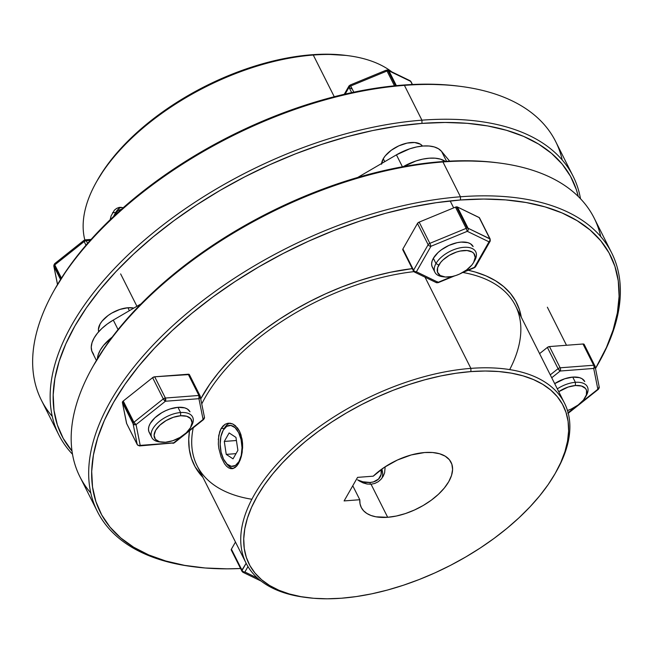 <?xml version="1.0" encoding="UTF-8"?>
<svg xmlns="http://www.w3.org/2000/svg" width="653" height="653" viewBox="0 0 653 653"><rect width="100%" height="100%" fill="white"/><g stroke="black" fill="none" stroke-linecap="round" stroke-linejoin="round"><path stroke-width="0.98" d="M115.703 212.478L114.65 214.372A20.561 10.84 85.6 0 1 121.189 209.523L118.144 210.495L114.65 214.372L115.703 212.478A22.847 12.048 85.6 0 1 121.442 207.344A22.847 12.048 -94.4 0 0 115.703 212.478A22.847 12.048 -94.4 0 0 115.638 212.6A22.847 12.048 -94.4 0 0 115.573 212.723A22.847 12.048 85.6 0 1 115.703 212.478L112.528 212.723L115.703 212.478M113.646 216.429L114.65 214.372A20.561 10.84 85.6 0 0 114.585 214.478A20.561 10.84 85.6 0 0 113.646 216.429M381.972 478.143A22.847 15.313 29.7 0 0 381.785 469.099A22.847 15.313 -150.3 0 1 381.972 478.143M370.169 482.469L370.186 484.257L370.169 482.469L362.905 481.792L357.762 479.963A20.561 13.786 -150.3 0 0 370.169 482.469A20.561 13.786 -150.3 0 0 381.148 469.564L381.148 474.396L378.52 479.09L373.418 481.914L370.169 482.469M239.422 461.81L238.974 461.557A20.561 10.84 85.6 0 1 225.611 462.479A20.561 10.84 85.6 0 1 223.146 430.335A20.561 10.84 85.6 0 1 223.212 430.221L224.273 428.335A22.847 12.048 -94.4 0 0 224.199 428.458A22.847 12.048 -94.4 0 0 224.134 428.58A22.847 12.048 85.6 0 1 224.273 428.335A22.847 12.048 85.6 0 1 230.003 423.193A22.847 12.048 -94.4 0 0 224.273 428.335L223.212 430.221L226.705 426.352L230.868 425.446L235.064 427.658L238.655 432.645L241.096 439.649L242.01 447.607L241.267 455.296L238.974 461.557L235.472 465.434L231.309 466.332L227.113 464.12L223.522 459.132L221.081 452.129L220.167 444.179L220.918 436.482L223.212 430.221A20.561 10.84 85.6 0 1 238.655 432.645A20.561 10.84 85.6 0 1 238.974 461.557L239.422 461.81M225.611 462.479L226.934 464.169A22.847 12.048 -94.4 0 0 233.333 468.47A22.847 12.048 85.6 0 1 226.273 463.263M235.945 437.396L229.138 432.939L224.289 441.436L226.24 454.39L233.039 458.847L237.896 450.35L235.945 437.396L237.896 450.35L233.039 458.847L226.24 454.39L224.289 441.436L229.138 432.939L235.945 437.396M236.41 440.506L224.289 441.436L236.41 440.506M236.019 453.639L226.24 454.39L236.019 453.639M149.937 433.494L148.811 431.445L148.476 429.037L148.949 426.36L150.214 423.519L154.908 417.773L161.83 412.68L165.805 410.623L169.927 409.007L177.975 407.325A22.847 11.925 -26.7 0 1 189.974 411.774M189.346 374.553L154.704 376.797L188.219 374.226L198.904 395.465L165.389 398.036L154.704 376.797L152.606 377.663L123.237 401.024L152.606 377.663L163.291 398.901L133.922 422.254L123.237 401.024L122.397 402.493L133.081 423.732A2.285 1.192 -26.7 0 1 133.245 423.013L122.56 401.775A2.285 1.192 153.3 0 0 122.397 402.493L133.081 423.732L137.228 444.522L126.543 423.283L122.397 402.493L126.682 423.568M174.131 442.93L173.714 442.832A2.285 1.208 85.6 0 1 173.012 443.371A2.285 1.208 -94.4 0 0 173.714 442.832A2.285 0.726 51.5 0 0 174.261 442.881L203.63 419.52A2.285 0.726 -128.5 0 1 203.083 419.471L186.178 432.923L203.083 419.471L198.936 398.681L165.421 401.244L136.053 424.605L140.199 445.395L173.714 442.832L182.383 435.935L173.714 442.832L140.199 445.395A2.285 1.208 85.6 0 1 139.497 445.934A2.285 1.208 -94.4 0 0 140.199 445.395L138.46 445.501L137.228 444.522L126.543 423.283A2.285 1.192 153.3 0 0 126.6 423.446A2.285 1.192 153.3 0 0 126.698 423.585M160.467 442.008A22.847 11.925 -26.7 0 1 151.79 437.526L149.162 432.302A22.847 11.925 -26.7 0 1 155.838 416.941A22.847 11.925 -26.7 0 1 177.975 407.325L184.742 407.872L187.313 408.982L189.999 411.823M126.6 423.446L137.285 444.685A2.285 1.192 -26.7 0 1 137.228 444.522A2.285 1.192 153.3 0 0 137.285 444.685A2.285 1.192 153.3 0 0 137.538 444.954M123.237 401.024A2.285 1.192 153.3 0 0 122.56 401.775L133.245 423.013A2.285 1.192 -26.7 0 1 133.922 422.254L123.237 401.024M133.081 423.732L137.228 444.522A2.285 1.926 -11.3 0 0 140.199 445.395L136.053 424.605A2.285 1.926 168.7 0 1 133.081 423.732L134.314 424.703L136.053 424.605L133.922 422.254A2.285 1.192 153.3 0 0 133.245 423.013A2.285 1.192 153.3 0 0 133.081 423.732M204.307 416.867L204.316 418.353L203.499 419.569L203.467 418.336M189.476 374.838A2.285 1.192 153.3 0 0 189.419 374.675A2.285 1.192 153.3 0 0 188.219 374.226L198.904 395.465L165.389 398.036L154.704 376.797A2.285 1.192 153.3 0 0 152.606 377.663L163.291 398.901A2.285 1.192 -26.7 0 1 165.389 398.036L163.291 398.901L133.922 422.254A2.285 0.726 51.5 0 0 136.053 424.605L165.421 401.244A2.285 0.726 -128.5 0 1 163.291 398.901L165.421 401.244L165.389 398.036A2.285 1.208 85.6 0 1 165.421 401.244L198.936 398.681L203.083 419.471A2.285 1.926 -11.3 0 0 204.454 417.283L203.63 419.52M204.454 417.283L200.161 396.077A2.285 1.926 168.7 0 1 198.936 398.681L200.161 397.563L200.104 395.914A2.285 1.192 -26.7 0 1 200.161 396.077L198.904 395.465A2.285 1.192 -26.7 0 1 200.104 395.914L189.419 374.675M198.904 395.465L198.936 398.681A2.285 1.208 -94.4 0 0 198.904 395.465M218.282 439.657L219.669 431.772L221.089 428.58L224.273 428.335L221.089 428.58L225.154 424.254L227.628 423.307L230.223 423.226L232.827 424.009L237.578 428.058L239.504 431.184L242.026 438.979L242.557 443.363L242.181 452.26L241.332 456.414L238.598 463.393L236.827 465.94L232.827 468.609L230.705 468.65L228.566 467.826L226.485 466.16L224.501 463.712L221.081 456.92L218.853 448.48L218.331 444.024L218.722 435.518L221.089 428.58L222.951 426.034L225.154 424.254L228.566 423.177L232.827 424.009L235.325 425.65L239.504 431.184L240.998 434.857L242.557 443.363L242.606 447.836L241.332 456.414L240.116 460.185L236.827 465.94L234.884 467.695L232.109 468.723M357.534 479.8L359.354 481.016L357.534 479.8M363.182 482.934L359.354 481.016L367.1 484.028L363.182 482.934M383.156 476.331L380.96 479.367L378.128 481.783L374.765 483.449L371.043 484.216L367.1 484.028L371.043 484.216L387.678 517.29A50.257 26.226 -26.7 0 1 361.28 507.487A50.257 26.226 -26.7 0 1 359.795 499.725L352.767 485.759L359.795 499.725L344.107 500.924L359.795 499.725L360.048 503.879L361.346 507.618L363.639 510.842L366.888 513.487L371.018 515.486L375.94 516.809L387.678 517.29L371.043 484.216L374.765 483.449L378.128 481.783L380.96 479.367L383.156 476.331L384.609 472.87L385.148 466.789L384.609 472.87L383.099 476.437M555.703 472.576L556.772 470.674A178.179 92.987 153.3 0 0 470.878 368.374L470.911 371.59A175.894 91.795 -26.7 0 1 555.703 472.576A175.894 91.795 -26.7 0 1 341.437 598.23L356.358 596.564L371.753 593.83L387.482 590.043L403.391 585.235L419.324 579.472L435.135 572.795L450.66 565.269L465.76 556.968L480.29 547.981L494.101 538.382L507.071 528.269L519.07 517.731L529.975 506.883L539.688 495.823L548.12 484.665L555.181 473.498L560.813 462.446L564.951 451.615L567.555 441.093L568.616 431.004L568.102 421.43L566.037 412.467L562.429 404.199L557.319 396.714L550.748 390.07L542.79 384.348L533.509 379.589L523.004 375.85L511.381 373.157L498.737 371.541L485.203 371.018L470.911 371.59L455.998 373.255L440.604 375.989L424.874 379.785L408.966 384.584L393.024 390.347L377.222 397.024L361.689 404.55L346.588 412.851L332.059 421.838L318.248 431.437L305.286 441.55L293.287 452.088L282.382 462.936L272.66 473.996L264.236 485.155L257.168 496.321L251.544 507.373L247.405 518.213L244.793 528.726L243.74 538.815L244.246 548.389L246.32 557.352L249.928 565.62L255.037 573.105L261.608 579.75L269.567 585.472L278.839 590.23L289.344 593.969L300.976 596.662L313.611 598.279L327.145 598.801L341.437 598.23A175.894 91.795 -26.7 0 1 307.122 597.601A175.894 91.795 -26.7 0 1 266.236 482.338A175.894 91.795 -26.7 0 1 470.911 371.59L470.878 368.374A178.179 92.987 -26.7 0 1 564.478 403.113A178.179 92.987 -26.7 0 1 556.234 471.629M521.29 317.236A180.465 94.187 153.3 0 0 468.242 270.26L475.262 272.048L486.036 275.892L495.554 280.774L503.724 286.643L510.458 293.458L515.707 301.139L519.404 309.62L521.29 317.236M564.478 403.113L515.454 305.628A178.179 92.987 153.3 0 0 462.855 272.481A178.179 92.987 -26.7 0 1 509.691 369.598M499.104 162.989L496.941 162.711A285.541 149.023 153.3 0 0 441.224 161.683L442.946 161.952L460.455 196.773L460.487 199.981A285.541 149.023 -26.7 0 1 598.14 363.917A285.541 149.023 -26.7 0 1 595.512 368.472L606.425 347.478L613.143 329.887L617.379 312.82L619.093 296.429L618.269 280.888L614.906 266.342L609.053 252.923L600.752 240.769L590.092 229.987L577.162 220.698L562.111 212.976L545.059 206.895L526.179 202.528L505.659 199.908L483.693 199.051L460.487 199.981L436.269 202.683L411.276 207.132L385.743 213.278L359.917 221.073L334.05 230.436L308.387 241.275L283.182 253.495L258.661 266.963L235.08 281.557L212.658 297.139L191.607 313.562L172.131 330.663L154.426 348.269L138.656 366.227L124.968 384.348L113.508 402.468L104.366 420.41L97.648 438L93.412 455.076L91.698 471.458L92.53 486.999L95.885 501.553L101.737 514.972L110.039 527.126L120.707 537.901L133.628 547.198L148.688 554.919L165.74 560.992L184.611 565.367L205.132 567.988L227.097 568.836L240.573 568.51A285.541 149.023 -26.7 0 1 194.594 566.886A285.541 149.023 -26.7 0 1 128.217 379.768A285.541 149.023 -26.7 0 1 460.487 199.981L460.455 196.773A287.826 150.214 -26.7 0 1 611.657 252.882A287.826 150.214 -26.7 0 1 598.67 362.97A287.826 150.214 153.3 0 0 599.209 362.015A287.826 150.214 153.3 0 0 460.455 196.773L442.946 161.952A287.826 150.214 -26.7 0 1 499.104 162.989A287.826 150.214 -26.7 0 1 600.727 236.566M611.657 252.882L594.148 218.061A287.826 150.214 153.3 0 0 442.946 161.952A287.826 150.214 153.3 0 0 163.96 283.173A287.826 150.214 153.3 0 0 79.878 476.714L97.387 511.528A287.826 150.214 -26.7 0 1 181.469 317.987A287.826 150.214 -26.7 0 1 460.455 196.773A287.826 150.214 153.3 0 0 125.523 377.997A287.826 150.214 153.3 0 0 192.431 566.608L194.594 566.886M425.005 277.158L470.878 368.374L425.005 277.158M424.67 452.529A50.257 26.226 -26.7 0 1 451.076 462.332A50.257 26.226 -26.7 0 1 436.392 496.125A50.257 26.226 -26.7 0 1 387.678 517.29L396.338 516.033L405.382 513.576L414.451 510.017L423.201 505.495L431.298 500.19L438.432 494.288L444.326 488.028L448.75 481.653L451.541 475.392L452.586 469.507L451.852 464.21L449.362 459.712L445.207 456.178L439.559 453.753L432.621 452.521L424.67 452.529A50.257 26.226 -26.7 0 0 373.247 476.176L357.558 477.376L344.107 500.924L357.558 477.376L373.247 476.176L384.364 467.311L397.432 460.014L411.284 454.937L424.67 452.529M413.904 271.648A178.179 92.987 153.3 0 0 201.777 403.889A178.179 92.987 -26.7 0 1 413.904 271.648M251.887 499.259A178.179 92.987 -26.7 0 1 193.239 427.788A178.179 92.987 153.3 0 0 197.092 465.744L246.124 563.229A178.179 92.987 -26.7 0 1 298.176 443.42A178.179 92.987 -26.7 0 1 470.878 368.374A178.179 92.987 153.3 0 0 263.543 480.567A178.179 92.987 153.3 0 0 304.959 597.324L307.122 597.601M306.037 597.454A178.179 92.987 -26.7 0 1 246.124 563.229M93.355 365.745L105.704 346.049L119.393 327.928L135.163 309.971L152.875 292.364L172.343 275.264L193.394 258.849L215.816 243.267L239.406 228.664L263.918 215.196L289.124 202.977L314.787 192.137L340.662 182.775L366.488 174.988L392.02 168.833L417.014 164.385L441.224 161.683L464.43 160.76L486.395 161.609L497.194 162.744M193.5 566.739A287.826 150.214 -26.7 0 1 97.387 511.528M202.928 477.351L195.084 466.748L191.386 458.275L189.264 449.076L188.741 439.257L189.517 430.743A180.465 94.187 153.3 0 0 202.928 477.351M200.765 398.82L209.768 384.201L218.412 372.749L228.387 361.395L239.578 350.269L251.878 339.462L265.183 329.088L279.353 319.235L294.258 310.012L309.759 301.498L325.684 293.777L341.903 286.928L358.252 281.01L374.577 276.088L390.714 272.203L412.255 268.628A180.465 94.187 153.3 0 0 200.765 398.82M90.808 493.031A287.826 150.214 -26.7 0 1 92.326 367.574A287.826 150.214 -26.7 0 1 442.946 161.952L441.224 161.683A285.541 149.023 153.3 0 0 93.395 365.672L92.326 367.574M226.485 466.16L224.501 463.712L221.081 456.92L218.853 448.48L218.331 444.024M232.827 468.609L230.705 468.65L228.566 467.826M98.685 331.732A22.847 11.925 -26.7 0 1 106.488 316.754A22.847 11.925 -26.7 0 1 127.898 307.751A22.847 11.925 -26.7 0 1 133.832 308.094L127.898 307.751L129.376 310.689L127.898 307.751L119.85 309.44L111.753 313.105L108.072 315.521L102.154 321.047L100.138 323.945L98.391 329.471L98.725 331.879M381.589 163.511A22.847 11.925 -26.7 0 1 411.039 142.525A22.847 11.925 -26.7 0 1 422.475 146.06L420.369 144.182L414.647 142.517L407.097 143.097L398.869 145.823L391.212 150.296L385.286 155.822L383.278 158.72L384.756 161.658L383.278 158.72L381.532 164.238M120.005 207.319L116.601 208.397L114.381 210.184L111.092 215.947L110.145 219.751L111.092 215.947L114.381 210.184L116.601 208.397L119.058 207.45L123.213 207.727L120.07 207.311M97.281 180.473L104.888 168.335L113.32 157.177L123.033 146.117L133.947 135.269L145.937 124.731L158.908 114.618L172.719 105.019L187.248 96.032L202.348 87.731L217.873 80.205L233.684 73.528L249.617 67.765L265.526 62.957L281.255 59.17L296.65 56.436L311.571 54.77L313.285 55.04A178.179 92.987 -26.7 0 1 348.049 55.676A178.179 92.987 -26.7 0 1 391.865 71.912A178.179 92.987 153.3 0 0 313.285 55.04L334.254 96.726L313.285 55.04L311.571 54.77A175.894 91.795 153.3 0 0 97.305 180.424L96.236 182.326A178.179 92.987 -26.7 0 1 313.285 55.04A178.179 92.987 153.3 0 0 147.864 123.98A178.179 92.987 153.3 0 0 84.817 239.929A178.179 92.987 -26.7 0 1 96.236 182.326M573.13 176.286A287.826 150.214 -26.7 0 1 580.501 198.749A287.826 150.214 153.3 0 0 421.928 120.176A287.826 150.214 -26.7 0 1 573.13 176.286L555.621 141.472A287.826 150.214 153.3 0 0 404.419 85.363L421.928 120.176L421.969 123.393A285.541 149.023 -26.7 0 1 578.289 196.504L576.387 189.745L570.526 176.326L562.225 164.172L551.565 153.398L538.643 144.101L523.584 136.379L506.532 130.306L487.66 125.931L467.14 123.311L445.166 122.462L421.969 123.393L397.75 126.094L372.757 130.535L347.225 136.689L321.398 144.484L295.531 153.847L269.869 164.687L244.655 176.898L220.143 190.366L196.561 204.969L174.131 220.551L153.08 236.966L133.612 254.066L115.907 271.672L100.129 289.63L86.449 307.751L74.981 325.871L65.847 343.821L59.129 361.411L54.893 378.479L53.179 394.861L54.003 410.411L57.358 424.956L63.219 438.375L72.018 451.125A285.541 149.023 -26.7 0 1 133.122 254.523A285.541 149.023 -26.7 0 1 421.969 123.393L421.928 120.176L404.419 85.363L402.705 85.094A285.541 149.023 153.3 0 0 54.868 289.083L53.799 290.985A287.826 150.214 -26.7 0 1 404.419 85.363A287.826 150.214 153.3 0 0 125.441 206.577A287.826 150.214 153.3 0 0 41.351 400.118L58.86 434.939A287.826 150.214 -26.7 0 1 142.95 241.398A287.826 150.214 -26.7 0 1 421.928 120.176A287.826 150.214 153.3 0 0 127.719 255.25A287.826 150.214 153.3 0 0 72.507 454.251A287.826 150.214 -26.7 0 1 58.86 434.939M52.281 416.434A287.826 150.214 -26.7 0 1 53.799 290.985M348.049 55.676L345.886 55.399A175.894 91.795 153.3 0 0 311.571 54.77L325.863 54.199L346.041 55.423M54.828 289.148L67.186 269.46L80.874 251.332L96.644 233.382L114.348 215.768L133.824 198.675L154.875 182.252L177.298 166.67L200.879 152.076L225.391 138.599L250.605 126.388L276.268 115.548L302.135 106.186L327.961 98.391L353.493 92.244L378.487 87.796L402.705 85.094L425.911 84.164L447.876 85.012L458.667 86.147M460.577 86.392L458.422 86.114A285.541 149.023 153.3 0 0 402.705 85.094L404.419 85.363A287.826 150.214 -26.7 0 1 460.577 86.392A287.826 150.214 -26.7 0 1 562.209 159.969M242.01 570.004L246.148 563.286L242.083 570.412A2.285 1.535 29.7 0 0 244.891 572.004L257.633 578.174L244.891 572.004L247.985 566.592L244.891 572.004A2.285 1.812 115.8 0 1 243.022 572.322A2.285 1.812 115.8 0 1 242.32 571.612L241.92 570.82L244.01 572.428L242.32 571.612A2.285 1.192 -26.7 0 1 241.977 571.293A2.285 1.192 -26.7 0 1 242.083 570.412L231.399 549.173L235.472 542.047L231.399 549.173L231.635 550.373M242.034 569.13L242.083 570.412L231.399 549.173A2.285 1.192 153.3 0 0 231.293 550.055L241.977 571.293M584.77 381.589L582.076 378.748L579.513 377.646L572.746 377.091L575.375 382.315L575.407 385.523A20.561 10.734 -26.7 0 1 585.317 397.326L586.386 395.432A22.847 11.925 153.3 0 0 575.375 382.315L572.746 377.091A22.847 11.925 -26.7 0 0 554.683 383.637L564.698 378.781L572.746 377.091A22.847 11.925 -26.7 0 1 584.745 381.548M539.59 353.624L547.377 347.429L558.062 368.667L550.275 374.863L558.062 368.667A2.285 1.192 -26.7 0 1 560.152 367.802L549.475 346.563L582.99 344L593.675 365.239L560.152 367.802A2.285 1.208 85.6 0 1 560.192 371.018L551.728 377.752L560.192 371.018L593.708 368.447L560.192 371.018A2.285 1.208 -94.4 0 0 560.152 367.802L549.475 346.563L547.377 347.429L539.59 353.624M568.902 412.704L568.086 412.631L577.154 405.709L568.485 412.598A2.285 0.726 51.5 0 0 569.032 412.647L598.401 389.286A2.285 0.726 -128.5 0 1 597.854 389.245L593.708 368.447A2.285 1.208 -94.4 0 0 593.675 365.239A2.285 1.192 -26.7 0 1 594.875 365.68A2.285 1.192 -26.7 0 1 594.932 365.843A2.285 1.192 153.3 0 0 594.875 365.68A2.285 1.192 153.3 0 0 593.675 365.239L560.152 367.802A2.285 1.192 153.3 0 0 558.062 368.667L560.192 371.018A2.285 0.726 -128.5 0 1 558.062 368.667L547.377 347.429A2.285 1.192 153.3 0 1 549.475 346.563L582.99 344L593.675 365.239A2.285 1.208 85.6 0 1 593.708 368.447L594.932 367.329L594.932 365.843A2.285 1.926 168.7 0 1 595.071 366.26L594.932 365.843M599.079 386.633L598.589 388.78L580.95 402.689L597.854 389.245A2.285 1.926 -11.3 0 0 599.217 387.058L595.071 366.26A2.285 1.926 168.7 0 1 593.708 368.447L597.854 389.245L598.483 389.164L598.238 388.111M584.117 344.327L582.99 344A2.285 1.192 153.3 0 1 584.19 344.441A2.285 1.192 153.3 0 1 584.247 344.604M433.078 268.269L431.951 266.22L431.617 263.812L432.09 261.135L433.355 258.294L438.049 252.548L441.289 249.862L448.946 245.397L457.182 242.663L461.116 242.092A22.847 11.925 -26.7 0 1 473.115 246.548M479.424 217.718L457.41 206.993L479.155 217.514L489.84 238.753L468.087 228.232L457.41 206.993L455.476 207.14L466.152 228.379A2.285 1.192 -26.7 0 1 467.238 228.109L456.553 206.87A2.285 1.192 153.3 0 0 455.476 207.14L466.152 228.379L429.845 243.349L419.169 222.11L455.476 207.14L419.169 222.11L417.471 223.457L428.148 244.695L413.586 270.187L402.909 248.948L417.471 223.457L402.909 248.948L403.146 250.148M462.144 272.774L474.453 267.706L464.275 271.526L474.453 267.33L489.015 241.839L467.27 231.317L430.964 246.287L416.402 271.779L438.147 282.3L452.227 276.497L438.147 282.3L416.402 271.779L430.964 246.287A2.285 1.535 -150.3 0 1 428.148 244.695A2.285 1.192 -26.7 0 1 429.845 243.349L419.169 222.11A2.285 1.192 153.3 0 0 417.471 223.457L428.148 244.695L413.586 270.187A2.285 1.535 29.7 0 0 416.402 271.779A2.285 1.535 -150.3 0 1 413.586 270.187L402.909 248.948A2.285 1.192 153.3 0 0 402.803 249.83L413.488 271.06A2.285 1.192 -26.7 0 1 413.586 270.187A2.285 1.192 153.3 0 0 413.488 271.06A2.285 1.192 -26.7 0 0 413.831 271.387L414.949 272.219L416.402 271.779A2.285 1.812 115.8 0 1 414.533 272.097L414.949 272.219M443.607 276.774A22.847 11.925 -26.7 0 1 434.931 272.293L432.302 267.077A22.847 11.925 -26.7 0 1 438.971 251.715A22.847 11.925 -26.7 0 1 461.116 242.092L467.883 242.647L470.454 243.749L473.139 246.597M429.845 243.349A2.285 1.192 153.3 0 0 428.148 244.695A2.285 1.535 29.7 0 0 430.964 246.287L429.845 243.349L430.964 246.287L467.27 231.317L466.152 228.379L429.845 243.349M457.41 206.993A2.285 1.192 153.3 0 0 456.553 206.87L467.238 228.109A2.285 1.192 -26.7 0 1 468.087 228.232L457.41 206.993M437.51 281.761L438.139 282.676L436.277 282.618A2.285 1.812 -64.2 0 0 438.147 282.3L436.277 282.618L414.533 272.097A2.285 1.812 115.8 0 1 413.831 271.387M467.238 228.109A2.285 1.192 153.3 0 0 466.152 228.379L467.27 231.317L468.209 229.856L468.087 228.232A2.285 1.192 153.3 0 0 467.238 228.109M490.077 239.953A2.285 1.535 -150.3 0 1 490.125 241.235L490.183 239.071L479.498 217.841A2.285 1.192 153.3 0 0 479.155 217.514L489.84 238.753A2.285 1.192 -26.7 0 1 490.183 239.071L468.087 228.232A2.285 1.812 115.8 0 1 467.27 231.317L489.015 241.839A2.285 1.812 -64.2 0 0 489.84 238.753L489.962 240.377L489.015 241.839L490.125 241.235A2.285 1.535 -150.3 0 1 489.015 241.839L474.478 267.657M474.445 267.706L475.564 266.726L474.453 267.33A2.285 1.535 29.7 0 0 475.564 266.726L490.125 241.235M434.931 272.293A22.847 11.925 -26.7 0 1 435.984 263.518L438.792 265.11A20.561 10.734 -26.7 0 1 463.703 250.532A20.561 10.734 -26.7 0 1 473.686 262.335A20.561 10.734 -26.7 0 1 473.629 262.441L475.196 257.47L473.874 253.462L472.176 252.017L467.026 250.523L460.234 251.046L456.537 252.05L449.248 255.347L443.012 259.935L440.604 262.498L437.649 267.665L437.526 272.244L440.244 275.525L445.395 277.027L452.186 276.505L455.884 275.501L459.598 274.048L466.487 270.024L471.817 265.053L473.629 262.441A20.561 10.734 -26.7 0 1 444.636 276.945A20.561 10.734 -26.7 0 1 438.792 265.11L435.984 263.518A22.847 11.925 -26.7 0 1 456.953 248.613A22.847 11.925 -26.7 0 1 475.743 251.772A22.847 11.925 -26.7 0 1 474.69 260.547A22.847 11.925 153.3 0 0 474.755 260.433A22.847 11.925 153.3 0 0 463.663 247.324A22.847 11.925 153.3 0 0 435.984 263.518L433.355 258.294L435.984 263.518A22.847 11.925 153.3 0 0 442.473 276.668L444.636 276.945M473.752 262.22L474.69 260.547M386.609 70.312A2.285 1.812 115.8 0 1 388.241 70.157A2.285 1.812 115.8 0 1 388.943 70.867L396.371 85.633L388.943 70.867A2.285 1.192 153.3 0 0 388.086 70.744L395.62 85.706L388.086 70.744A2.285 1.192 153.3 0 0 387.009 71.014L386.38 70.1L350.073 85.07L350.702 85.984L387.009 71.014L394.461 85.821L387.009 71.014L350.702 85.984A2.285 1.192 153.3 0 0 349.004 87.331L351.812 88.922M585.317 397.326A20.561 10.734 -26.7 0 1 567.473 410.517L571.228 409.047L578.117 405.023L583.447 400.044L586.394 394.877L586.525 390.306L585.504 388.462L581.496 386.021L575.407 385.523L568.167 387.041L558.739 391.694A20.561 10.734 -26.7 0 1 575.407 385.523L575.375 382.315A22.847 11.925 -26.7 0 1 587.374 386.764A22.847 11.925 -26.7 0 1 585.798 396.404M151.79 437.526A22.847 11.925 -26.7 0 1 158.459 422.165A22.847 11.925 -26.7 0 1 180.603 412.541L177.975 407.325L180.603 412.541A22.847 11.925 153.3 0 0 154.018 426.923A22.847 11.925 153.3 0 0 159.332 441.893L161.495 442.171A20.561 10.734 -26.7 0 1 156.712 428.703A20.561 10.734 -26.7 0 1 180.636 415.757L180.603 412.541L180.636 415.757L173.396 417.275L166.107 420.581L159.879 425.168L155.651 430.335L154.084 435.306L155.406 439.314L159.414 441.746L165.503 442.244A20.561 10.734 -26.7 0 1 161.495 442.171M83.894 240.484L84.147 241.537L54.77 264.889L61.431 278.121L54.77 264.889A2.285 1.192 153.3 0 0 54.093 265.649L60.835 279.051L54.093 265.649A2.285 1.192 153.3 0 0 53.93 266.367L60.549 279.517L53.93 266.367A2.285 1.926 168.7 0 1 53.791 265.942L53.93 266.367A2.285 1.192 -26.7 0 1 54.093 265.649A2.285 1.192 -26.7 0 1 54.77 264.889L84.147 241.537L85.992 245.21L84.147 241.537A2.285 0.726 -128.5 0 1 83.976 240.353A2.285 0.726 -128.5 0 1 84.523 240.402A2.285 1.208 85.6 0 1 85.225 239.863A2.285 1.208 85.6 0 1 86.237 240.671L90.245 240.361L86.237 240.671A2.285 1.192 153.3 0 0 84.147 241.537L86.237 240.671L85.225 239.863L83.976 240.353L54.607 263.714A2.285 0.726 51.5 0 0 54.77 264.889L54.738 263.657M57.537 284.447L53.93 266.367L57.537 284.447M87.592 243.365L86.237 240.671L87.592 243.365M53.93 264.881L53.93 266.367M55.154 263.755L54.419 264.22M446.57 161.324L441.583 151.398A37.694 19.672 153.3 0 0 396.428 154.851L402.428 166.784L396.428 154.851L357.673 177.469L396.428 154.851L409.79 148.794L416.573 146.958L423.071 146.011L429.029 146.003L434.229 146.925L438.465 148.745L441.583 151.398L449.648 161.152L441.583 151.398L446.57 161.324M403.252 166.637A37.694 19.672 -26.7 0 1 445.313 161.397L440.359 159.112L435.159 158.189L429.192 158.197L422.703 159.136L415.92 160.981L402.558 167.037M93.673 354.424L91.804 351.045L91.249 347.078L92.032 342.662L94.13 337.968L97.444 333.185L101.868 328.492L107.214 324.068L113.287 320.084L118.062 329.569L113.287 320.084L141.015 303.898L113.287 320.084A37.694 19.672 153.3 0 0 92.383 352.457L96.407 360.464M97.395 358.824A37.694 19.672 -26.7 0 1 112.153 337.144L103.574 345.372L100.252 350.155L98.162 354.84L97.379 359.256M165.503 442.244L172.743 440.726L180.032 437.428L186.268 432.841L190.488 427.666L192.055 422.703L190.733 418.695L186.725 416.255L180.636 415.757A20.561 10.734 -26.7 0 1 190.545 427.56A20.561 10.734 -26.7 0 1 165.503 442.244M190.545 427.56L191.615 425.658A22.847 11.925 153.3 0 0 180.603 412.541A22.847 11.925 -26.7 0 1 192.602 416.998A22.847 11.925 -26.7 0 1 191.027 426.638M557.311 388.861A22.847 11.925 -26.7 0 1 575.375 382.315A22.847 11.925 153.3 0 0 557.311 388.861M387.278 70.916L386.845 70.704L387.278 70.916M412.435 84.49L411.039 81.707A2.285 1.192 153.3 0 0 410.688 81.388L388.943 70.867L410.688 81.388A2.285 1.812 -64.2 0 0 409.986 80.678L388.241 70.157M410.688 81.388L412.255 84.498L410.688 81.388M349.143 87.739L349.004 87.331A2.285 1.535 -150.3 0 1 348.955 86.049A2.285 1.535 -150.3 0 1 350.065 85.437L350.073 85.07M350.065 85.437L348.996 87.314L350.065 85.437M345.151 94.073L349.004 87.331L351.673 92.628L349.004 87.331L345.151 94.073M353.812 92.171L350.702 85.984L353.812 92.171M115.638 212.6L114.585 214.478M224.199 428.458L223.146 430.335M137.285 444.685L139.497 445.934L174.261 442.881M200.3 396.493L200.104 395.914M599.209 362.015L598.14 363.917M243.022 572.322L261.143 581.088M595.071 366.26L584.19 344.441M598.401 389.286L599.217 387.058M567.784 413.137L569.032 412.647M414.533 272.097L413.488 271.06M454.496 275.933L438.139 282.676M474.755 260.433L473.686 262.335M450.17 200.928L453.672 207.883M547.361 307.212L566.494 345.266M120.634 273.909L136.926 306.29M54.607 263.714L53.791 265.942L57.497 284.528M91.094 239.414L85.225 239.863M348.955 86.049L344.253 94.285"/></g></svg>
